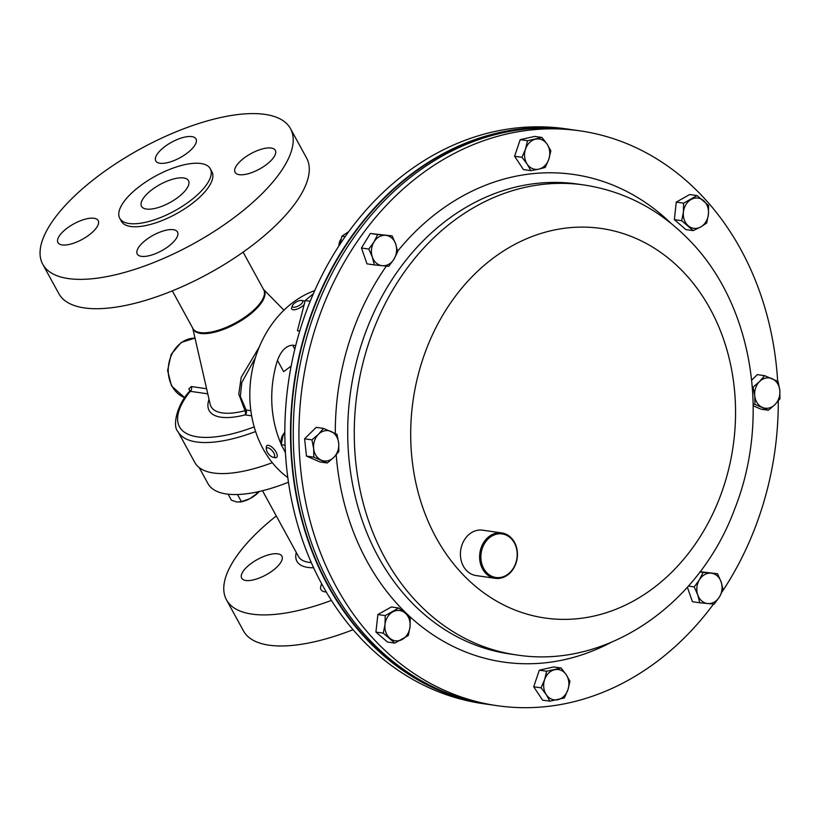 <?xml version="1.0" encoding="UTF-8"?>
<svg xmlns="http://www.w3.org/2000/svg" width="821" height="821" viewBox="0 0 821 821"><rect width="100%" height="100%" fill="white"/><g stroke="black" fill="none" stroke-linecap="round" stroke-linejoin="round"><path stroke-width="1.23" d="M271.166 148.026A22.926 8.826 -28.7 0 0 246.372 156.411A22.926 8.826 -28.7 0 0 235.093 172.359A22.926 8.826 -28.7 0 0 239.239 174.678A22.926 8.826 -28.7 0 0 264.044 166.294A22.926 8.826 -28.7 0 0 275.312 150.346A22.926 8.826 -28.7 0 0 271.166 148.026M191.857 136.604A22.926 8.826 -28.7 0 0 167.053 144.999A22.926 8.826 -28.7 0 0 155.785 160.947A22.926 8.826 -28.7 0 0 159.931 163.256A22.926 8.826 -28.7 0 0 184.725 154.871A22.926 8.826 -28.7 0 0 196.003 138.923A22.926 8.826 -28.7 0 0 191.857 136.604M94.035 218.273A22.926 8.826 -28.7 0 0 69.231 226.658A22.926 8.826 -28.7 0 0 57.963 242.606A22.926 8.826 -28.7 0 0 62.109 244.925A22.926 8.826 -28.7 0 0 86.903 236.54A22.926 8.826 -28.7 0 0 98.181 220.592A22.926 8.826 -28.7 0 0 94.035 218.273M173.344 229.695A22.926 8.826 -28.7 0 0 148.55 238.08A22.926 8.826 -28.7 0 0 137.271 254.028A22.926 8.826 -28.7 0 0 141.417 256.347A22.926 8.826 -28.7 0 0 166.222 247.963A22.926 8.826 -28.7 0 0 177.49 232.015A22.926 8.826 -28.7 0 0 173.344 229.695M183.637 177.962A26.744 10.293 -28.7 0 0 154.707 187.742A26.744 10.293 -28.7 0 0 141.551 206.348A26.744 10.293 -28.7 0 0 146.384 209.057A26.744 10.293 -28.7 0 0 175.325 199.267A26.744 10.293 -28.7 0 0 188.471 180.661A26.744 10.293 -28.7 0 0 183.637 177.962M200.94 163.512A51.6 19.858 151.3 0 1 210.268 168.726A51.6 19.858 151.3 0 1 184.899 204.624A51.6 19.858 151.3 0 1 129.082 223.497A51.6 19.858 151.3 0 1 119.753 218.283A51.6 19.858 151.3 0 1 145.122 182.395A51.6 19.858 151.3 0 1 200.94 163.512M210.268 168.726L211.9 171.702A51.6 19.858 151.3 0 1 186.521 207.59A51.6 19.858 151.3 0 1 130.713 226.473A51.6 19.858 151.3 0 1 121.375 221.26L119.753 218.283M264.967 114.386A141.222 54.34 151.3 0 1 290.511 128.661A141.222 54.34 151.3 0 1 221.065 226.894A141.222 54.34 151.3 0 1 68.307 278.565A141.222 54.34 151.3 0 1 42.764 264.29A141.222 54.34 151.3 0 1 112.21 166.058A141.222 54.34 151.3 0 1 264.967 114.386M42.764 264.29L58.835 293.641A141.222 54.34 -28.7 0 0 84.378 307.916A141.222 54.34 -28.7 0 0 237.136 256.244A141.222 54.34 -28.7 0 0 306.572 158.012L290.511 128.661M255.434 357.628L241.743 382.689L240.358 396.44L246.126 409.987L245.048 410.726L238.767 394.101L241.21 377.352L259.333 346.873M189.846 391.217L188.892 388.754L191.324 386.537A3.664 3.017 -81.8 0 1 190.236 391.309L189.6 391.258C176.689 404.866 172.328 426.356 177.9 431.548L194.885 462.582A103.015 39.634 151.3 0 0 213.522 472.999A103.015 39.634 151.3 0 0 272.295 462.675M251.657 415.837L245.099 414.892A3.664 1.868 75.5 0 0 245.048 410.726A61.965 23.84 151.3 0 1 222.265 412.912A61.965 23.84 151.3 0 1 210.145 404.209L192.73 328.164M572.945 129.841A290.388 238.521 98.2 0 0 571.57 129.636L565.905 128.825A290.388 238.521 98.2 0 0 309.517 303A290.388 238.521 98.2 0 0 362.533 640.144A290.388 238.521 98.2 0 0 483.138 703.669L488.803 704.48A290.388 238.521 98.2 0 0 490.178 704.675M571.57 129.636A290.388 238.521 98.2 0 0 315.182 303.821A290.388 238.521 98.2 0 0 368.198 640.955A290.388 238.521 98.2 0 0 488.803 704.48M713.521 604.061A290.388 238.521 -81.8 0 1 497.218 705.691A290.388 238.521 -81.8 0 1 376.613 642.176A290.388 238.521 -81.8 0 1 323.607 305.032A290.388 238.521 -81.8 0 1 579.985 130.847A290.388 238.521 -81.8 0 1 700.6 194.372A290.388 238.521 -81.8 0 1 777.661 381.303M778.287 400.946A290.388 238.521 -81.8 0 1 722.244 591.613M497.218 705.691L491.563 704.88A290.388 238.521 -81.8 0 1 370.959 641.355A290.388 238.521 -81.8 0 1 317.943 304.211A290.388 238.521 -81.8 0 1 574.331 130.036L579.985 130.847M540.69 128.117A289.926 238.141 98.2 0 0 291.106 445.649A289.926 238.141 98.2 0 0 458.744 697.234M321.729 583.936A22.926 8.826 -28.7 0 0 320.98 589.581A22.926 8.826 -28.7 0 0 325.126 591.9A22.926 8.826 -28.7 0 0 326.276 592.013M245.818 580.478A22.926 8.826 -28.7 0 0 270.612 572.093A22.926 8.826 -28.7 0 0 281.89 556.145A22.926 8.826 -28.7 0 0 277.744 553.826A22.926 8.826 -28.7 0 0 252.94 562.211A22.926 8.826 -28.7 0 0 241.672 578.158A22.926 8.826 -28.7 0 0 245.818 580.478M276.287 515.947A141.222 54.34 -28.7 0 0 226.473 599.843L243.478 630.908A141.222 54.34 -28.7 0 0 269.021 645.183A141.222 54.34 -28.7 0 0 353.051 629.707M226.473 599.843A141.222 54.34 -28.7 0 0 252.016 614.118A141.222 54.34 -28.7 0 0 331.407 600.418M199.195 467.59L208.021 483.702A101.64 39.11 -28.7 0 0 226.401 493.975A101.64 39.11 -28.7 0 0 288.469 482.204M284.702 451.447A103.159 84.737 98.2 0 0 285.051 452.073A103.159 84.737 98.2 0 0 285.441 452.782M314.751 290.583A103.159 84.737 98.2 0 0 263.13 448.923A103.159 84.737 98.2 0 0 287.822 477.617M295.704 345.631L292.615 345.179C286.119 345.672 281.069 350.731 277.477 360.368A103.159 84.737 98.2 0 0 281.213 444.294M310.225 301.245L305.238 300.527L297.407 330.74L299.747 331.079M291.157 366.063L283.656 371.646L277.477 360.368M305.238 300.527L313.365 293.744M486.761 572.678A22.013 18.072 98.2 0 0 512.427 569.61A22.013 18.072 98.2 0 0 511.319 538.74A22.013 18.072 98.2 0 0 485.652 541.809A22.013 18.072 98.2 0 0 486.761 572.678M511.309 537.95A22.926 18.832 -81.8 0 1 515.496 564.571A22.926 18.832 -81.8 0 1 495.258 578.323A22.926 18.832 -81.8 0 1 485.734 573.304A22.926 18.832 -81.8 0 1 481.547 546.694A22.926 18.832 -81.8 0 1 501.795 532.942A22.926 18.832 -81.8 0 1 511.309 537.95M495.258 578.323L476.067 575.562A22.926 18.832 -81.8 0 1 466.544 570.544A22.926 18.832 -81.8 0 1 462.367 543.933A22.926 18.832 -81.8 0 1 482.604 530.181L501.795 532.942M340.982 239.198A9.554 7.851 98.2 0 0 338.95 245.859M368.793 249.061L372.344 257.096L374.345 264.916L388.785 266.271L393.998 259.128L397.672 251.76L395.671 243.94L392.12 235.894L377.681 234.539L374.007 241.908L368.793 249.061L361.456 248.004L370.343 233.482L377.681 234.539M374.345 264.916L367.008 263.859L361.456 248.004M370.343 233.482L392.12 235.894M393.998 259.128A15.281 12.551 -81.8 0 1 382.34 265.706A15.281 12.551 -81.8 0 1 372.344 257.096A15.281 12.551 -81.8 0 1 374.007 241.908A15.281 12.551 98.2 0 1 385.675 235.329A15.281 12.551 -81.8 0 1 395.671 243.94A15.281 12.551 -81.8 0 1 393.998 259.128M697.07 195.572L683.606 203.167L683.411 212.044L681.676 220.705L693.222 230.639L700.724 226.955L706.686 223.045L708.42 214.384L708.615 205.507L697.07 195.572L689.732 194.515L676.268 202.11L683.606 203.167M681.676 220.705L674.339 219.648L685.884 229.593L693.222 230.639M674.339 219.648L676.268 202.11M688.224 225.785A15.281 12.551 -81.8 0 1 683.411 212.044A15.281 12.551 -81.8 0 1 691.108 199.482A15.281 12.551 -81.8 0 1 703.618 200.652A15.281 12.551 98.2 0 1 708.42 214.384A15.281 12.551 -81.8 0 1 700.724 226.955A15.281 12.551 -81.8 0 1 688.224 225.785M394.819 643.089L408.283 635.495L410.018 626.834L410.213 617.956L405.215 613.092L398.678 608.012L385.203 615.617L385.008 624.494L383.274 633.155L394.819 643.089L387.481 642.032L375.936 632.098L383.274 633.155M375.936 632.098L377.865 614.56L385.203 615.617M377.865 614.56L391.33 606.955L398.678 608.012M405.215 613.092A15.281 12.551 -81.8 0 1 410.018 626.834A15.281 12.551 -81.8 0 1 402.321 639.405A15.281 12.551 -81.8 0 1 389.821 638.235A15.281 12.551 98.2 0 1 385.008 624.494A15.281 12.551 -81.8 0 1 392.705 611.922A15.281 12.551 -81.8 0 1 405.215 613.092M723.096 589.601L721.095 581.781L717.544 573.735L703.104 572.391L699.43 579.759L694.217 586.902L697.768 594.948L699.769 602.768L707.764 603.548L714.208 604.112L719.422 596.97L723.096 589.601M700.077 571.734L717.544 573.735M687.372 587.241L692.431 601.711L699.769 602.768M688.409 586.061L694.217 586.902M699.923 571.929L703.104 572.391M699.43 579.759A15.281 12.551 -81.8 0 1 711.099 573.171A15.281 12.551 -81.8 0 1 721.095 581.781A15.281 12.551 -81.8 0 1 719.422 596.97A15.281 12.551 98.2 0 1 707.764 603.548A15.281 12.551 -81.8 0 1 697.768 594.948A15.281 12.551 -81.8 0 1 699.43 579.759M564.345 697.953L567.916 689.773L569.948 681.368L566.295 674.8L561.102 668.007L546.653 671.239L544.621 679.644L541.06 687.834L546.252 694.617L549.906 701.185L564.345 697.953M541.06 687.834L533.712 686.777L542.558 700.128L549.906 701.185M533.712 686.777L539.315 670.182L546.653 671.239M539.315 670.182L553.765 666.95L561.102 668.007M554.647 669.731A15.281 12.551 -81.8 0 1 566.295 674.8A15.281 12.551 -81.8 0 1 567.916 689.773A15.281 12.551 -81.8 0 1 557.9 699.687A15.281 12.551 98.2 0 1 546.252 694.617A15.281 12.551 -81.8 0 1 544.621 679.644A15.281 12.551 -81.8 0 1 554.647 669.731M283.943 433.509A9.554 7.851 98.2 0 0 281.336 443.237M313.817 457.153L327.261 462.993L333.819 457.379L338.837 451.55L338.673 443.012L336.959 434.258L323.515 428.418L318.497 434.247L311.939 439.861L313.653 448.615L313.817 457.153L306.479 456.096L304.601 438.804L311.939 439.861M327.261 462.993L319.923 461.936L306.479 456.096M304.601 438.804L316.177 427.361L323.515 428.418M338.673 443.012A15.281 12.551 -81.8 0 1 333.819 457.379A15.281 12.551 -81.8 0 1 321.309 460.181A15.281 12.551 -81.8 0 1 313.653 448.615A15.281 12.551 98.2 0 1 318.497 434.247A15.281 12.551 -81.8 0 1 331.007 431.446A15.281 12.551 -81.8 0 1 338.673 443.012M778.072 381.508L764.628 375.669L759.61 381.498L753.052 387.112L754.766 395.866L754.93 404.404L768.374 410.243L774.932 404.63L779.95 398.801L779.786 390.262L778.072 381.508M751.708 380.133L757.29 374.612L764.628 375.669M753.206 405.79L761.036 409.186L768.374 410.243M753.185 404.148L754.93 404.404M752.344 387.009L753.052 387.112M754.766 395.866A15.281 12.551 -81.8 0 1 759.61 381.498A15.281 12.551 -81.8 0 1 772.12 378.697A15.281 12.551 -81.8 0 1 779.786 390.262A15.281 12.551 98.2 0 1 774.932 404.63A15.281 12.551 -81.8 0 1 762.422 407.432A15.281 12.551 -81.8 0 1 754.766 395.866M527.544 140.709L525.512 149.114L521.951 157.293L527.144 164.087L530.797 170.655L538.781 169.147L545.236 167.422L548.808 159.233L550.84 150.828L547.186 144.26L541.993 137.476L527.544 140.709L520.206 139.652L534.645 136.419L541.993 137.476M530.797 170.655L523.449 169.598L514.603 156.236L520.206 139.652M514.603 156.236L521.951 157.293M538.781 169.147A15.281 12.551 -81.8 0 1 527.144 164.087A15.281 12.551 -81.8 0 1 525.512 149.114A15.281 12.551 -81.8 0 1 535.538 139.201A15.281 12.551 98.2 0 1 547.186 144.26A15.281 12.551 -81.8 0 1 548.808 159.233A15.281 12.551 -81.8 0 1 538.781 169.147M237.485 494.509L241.405 501.662L237.023 502.052L231.44 500.235L228.135 494.191M256.285 492.138L257.024 493.493L249.82 498.686L241.405 501.662M259.097 491.676A15.281 5.88 151.3 0 1 258.984 491.81L257.024 493.493M258.984 491.81A15.281 5.88 151.3 0 1 249.82 498.686A15.281 5.88 -28.7 0 1 240.43 501.97L239.783 502.062M348.792 231.573L341.926 236.181L345.159 236.643M339.884 244.791L341.926 236.181M357.515 634.766L358.49 635.834M284.836 431.579L282.896 436.208L281.182 444.654L285.072 445.218M285.421 452.474L281.182 444.654M292.481 305.566A5.839 2.247 -28.7 0 0 295.273 307.116A5.839 2.247 -28.7 0 0 301.615 303.637A5.839 2.247 -28.7 0 0 301.789 300.465A5.839 2.247 -28.7 0 0 293.559 304.037A5.839 2.247 -28.7 0 0 292.481 305.566L291.701 307.557A7.646 2.945 -28.7 0 0 291.681 308.963A7.646 2.945 -28.7 0 0 296.74 309.219A7.646 2.945 -28.7 0 0 303.657 305.043A7.646 2.945 -28.7 0 0 304.242 304.386M304.991 301.481A7.646 2.945 -28.7 0 0 303.883 300.886L301.789 300.465M272.972 457.246L274.984 457.646A7.646 3.222 -129.9 0 0 276.687 457.359A7.646 3.222 -129.9 0 0 275.353 450.893A7.646 3.222 -129.9 0 0 266.887 445.629A7.646 3.222 -129.9 0 0 266.302 447.25L266.343 449.303A5.839 2.463 -129.9 0 0 267.81 452.997A5.839 2.463 -129.9 0 0 272.972 457.246A5.839 2.463 -129.9 0 0 273.26 452.084A5.839 2.463 -129.9 0 0 268.754 448.04A5.839 2.463 -129.9 0 0 266.343 449.303M195.008 338.108A30.572 25.112 98.2 0 0 171.722 354.59A30.572 25.112 98.2 0 0 172.174 386.352A30.572 25.112 98.2 0 0 184.746 397.713L171.517 385.973L167.597 370.476L171.137 354.446L181.184 342.47L195.008 338.098M209.027 399.355A65.516 25.205 151.3 0 0 245.099 414.892A3.664 3.017 98.2 0 0 246.126 409.987L250.857 410.664M191.324 386.537L206.605 388.744M243.108 252.129L263.715 289.772A40.352 15.527 151.3 0 1 243.868 317.84A40.352 15.527 151.3 0 1 200.232 332.597A40.352 15.527 151.3 0 1 192.925 328.523L172.318 290.88M263.551 289.474A40.465 15.568 151.3 0 1 245.561 317.758A40.465 15.568 151.3 0 1 200.55 333.418A40.465 15.568 151.3 0 1 192.771 328.226M255.608 431.528A103.015 39.634 151.3 0 1 196.527 441.965A103.015 39.634 151.3 0 1 177.9 431.548M254.192 426.889A99.341 38.228 151.3 0 1 190.236 391.309L207.764 393.834M411.218 602.029A237.382 194.988 -81.8 0 1 367.89 326.43A237.382 194.988 -81.8 0 1 577.471 184.037L584.029 184.982A237.382 194.988 -81.8 0 0 374.448 327.374A237.382 194.988 -81.8 0 0 417.776 602.973A237.382 194.988 -81.8 0 0 516.368 654.901L509.81 653.957A237.382 194.988 -81.8 0 1 411.218 602.029M610.721 642.586A246.31 202.315 -81.8 0 1 401.202 608.187A246.31 202.315 -81.8 0 1 336.2 454.855M335.307 433.426A246.31 202.315 -81.8 0 1 386.373 266.066M397.58 251.226A246.31 202.315 -81.8 0 1 671.065 223.404M682.898 271.505A196.794 161.645 -81.8 0 1 692.842 547.535A196.794 161.645 -81.8 0 1 463.342 574.977A196.794 161.645 -81.8 0 1 453.397 298.957A196.794 161.645 -81.8 0 1 682.898 271.505M262.484 490.722L298.516 556.546A57.234 22.023 -28.7 0 0 308.87 562.334A57.234 22.023 -28.7 0 0 311.292 562.58M313.632 567.773A60.908 23.429 151.3 0 1 307.937 567.434A60.908 23.429 151.3 0 1 296.299 552.492M292.615 345.179L294.821 349.202M263.51 289.403L283.943 310.194M189.6 391.258L189.969 390.386L190.523 391.607M516.368 654.901C606.473 669.3 699.338 604.564 734.477 509.523C771.001 418.269 753.052 304.745 689.219 240.05C659.602 209.581 624.535 191.221 584.029 184.982"/></g></svg>
